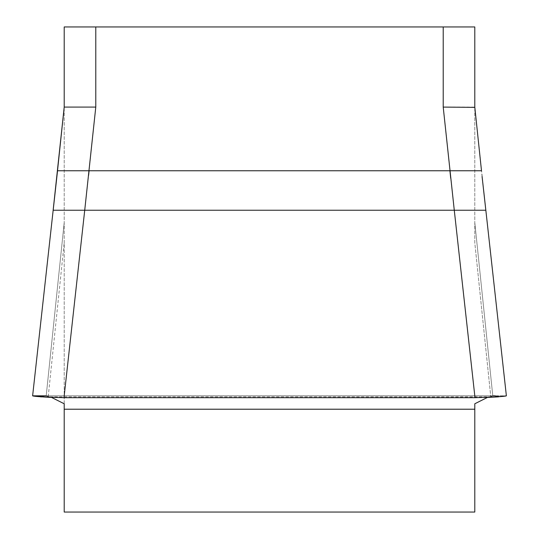 <?xml version="1.0" encoding="UTF-8"?>
<svg xmlns="http://www.w3.org/2000/svg" width="539" height="539" viewBox="0 0 539 539"><rect width="100%" height="100%" fill="white"/><g stroke="black" fill="none" stroke-linecap="round" stroke-linejoin="round"><path stroke-width="0.4" stroke-dasharray="2.69 2.02" d="M64.202 403.772L64.202 107.369L64.202 512.05L474.798 512.05L474.798 409.216L64.202 409.216M443.213 26.95L443.213 107.086L474.798 107.086L474.798 26.95L64.202 26.95L64.202 107.369L57.538 170.762L64.202 107.369M474.798 403.772L474.798 409.216M474.798 242.813L474.798 107.369L474.798 242.813L490.773 396.603L474.798 242.813M48.227 396.603L64.202 242.813L48.227 396.603L46.192 395.997L64.202 222.587L46.192 395.997L51.562 397.438L48.227 396.603M506.35 395.842L485.828 210.237L506.35 395.842L500.913 396.576L492.808 395.997L474.798 222.587L492.808 395.997L490.773 396.603L493.064 395.835L500.913 396.576L506.377 395.835L496.722 396.879L42.278 396.879M32.65 395.842L53.172 210.237L32.65 395.842L38.087 396.576L46.192 395.997L38.087 396.576L32.623 395.835L506.377 395.835L32.623 395.835L53.139 210.237M64 397.688L487.431 397.438L490.773 396.603L487.431 397.438L475 397.688L64 397.688L84.724 210.237L53.172 210.237L57.538 170.762L89.09 170.762L95.787 107.086L95.787 26.95M483.658 190.563L485.855 210.237L454.276 210.237L475 397.688M50.504 397.391L46.084 397.155M41.739 396.839L34.59 396.104M450.698 178.146L454.276 210.237L84.724 210.237M64.202 107.086L95.787 107.086M443.213 107.086L449.91 170.762L89.09 170.762M482.082 176.543L474.798 107.369L485.828 210.237M495.26 395.835L43.74 395.835L495.26 395.835L43.74 395.835L495.26 395.835L501.135 396.542M493.064 395.835L45.936 395.835L492.942 395.875M45.936 395.835L492.929 395.882M506.343 395.848L496.729 396.879M449.91 170.762L481.462 170.762M84.987 207.899L88.605 175.323M506.377 395.835L485.861 210.237M474.798 107.086L481.495 170.762M57.505 170.762L55.342 190.563M40.56 396.879L498.44 396.879"/><path stroke-width="0.81" d="M64.202 403.772L51.562 397.438L64.202 403.772L64.202 512.05L474.798 512.05L474.798 403.772L487.431 397.438L474.798 403.772M64.202 107.369L64.202 26.95L474.798 26.95L474.798 107.369L443.213 107.086L443.213 26.95M32.65 395.842L32.623 395.835C34.355 396.536 44.818 397.155 64 397.688L475 397.688L454.276 210.237L485.828 210.237L482.082 176.543M95.787 26.95L95.787 107.086L64.202 107.086L53.145 210.237L84.724 210.237L64 397.688M475 397.688C494.148 397.155 504.605 396.536 506.377 395.835L506.35 395.842M95.787 107.086L84.724 210.237L454.276 210.237L443.213 107.086M496.722 396.879L487.438 397.438L498.44 396.879M47.627 397.243L50.504 397.391M46.084 397.155L41.739 396.839M88.605 175.323L89.09 170.762L449.91 170.762L450.698 178.146M53.172 210.237L57.538 170.762L89.09 170.762M493.064 395.835L495.26 395.835M501.135 396.542L506.343 395.848M47.607 397.243L34.59 396.104M55.342 190.563L32.623 395.835L45.936 395.835M84.724 210.237L84.987 207.899M481.462 170.762L449.91 170.762M64.202 409.216L474.798 409.216M506.377 395.835L483.658 190.563M64.202 107.086L57.505 170.762M474.798 107.086L481.495 170.762M42.278 396.879L40.56 396.879"/></g></svg>
